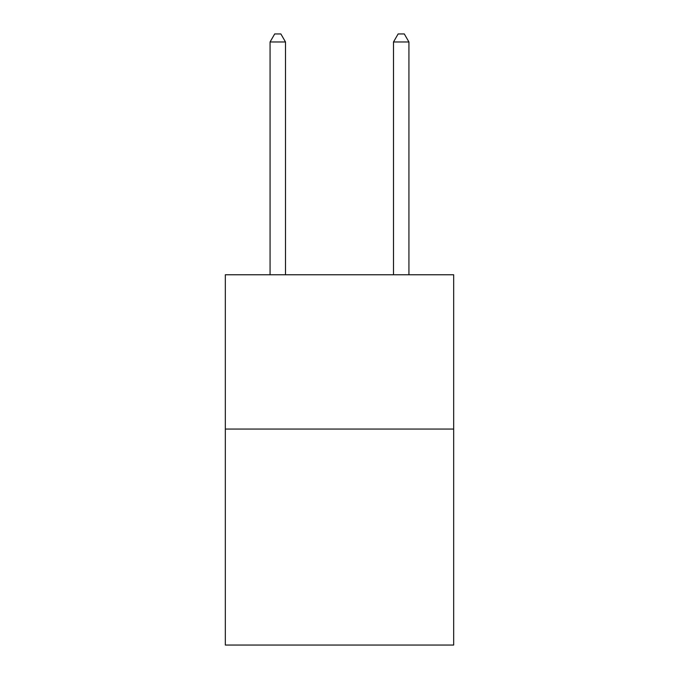 <?xml version="1.0" encoding="UTF-8"?>
<svg xmlns="http://www.w3.org/2000/svg" width="679" height="679" viewBox="0 0 679 679"><rect width="100%" height="100%" fill="white"/><g stroke="black" fill="none" stroke-linecap="round" stroke-linejoin="round"><path stroke-width="1.02" d="M453.674 429.052L453.674 645.05L225.326 645.05L225.326 274.757L453.674 274.757L453.674 429.052L225.326 429.052M285.503 274.757L285.503 41.971L270.072 41.971L270.072 274.757M270.072 41.971L274.698 33.95L280.868 33.95L285.503 41.971M408.928 274.757L408.928 41.971L393.497 41.971L393.497 274.757M393.497 41.971L398.132 33.95L404.302 33.95L408.928 41.971"/></g></svg>
